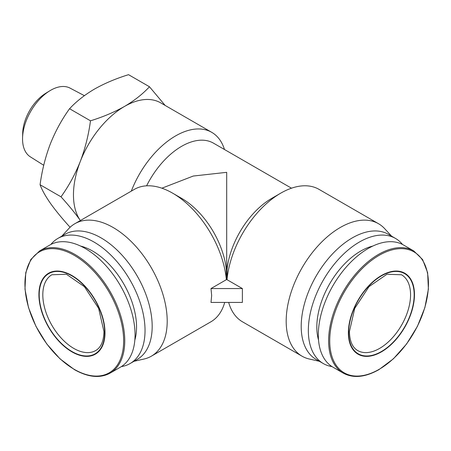 <?xml version="1.0" encoding="UTF-8"?>
<svg xmlns="http://www.w3.org/2000/svg" width="451" height="451" viewBox="0 0 451 451"><rect width="100%" height="100%" fill="white"/><g stroke="black" fill="none" stroke-linecap="round" stroke-linejoin="round"><path stroke-width="0.68" d="M105.004 332.787A46.741 26.987 -120 0 0 71.957 275.544A46.741 26.987 -120 0 0 38.91 294.627A46.741 26.987 -120 0 0 71.957 351.87A46.741 26.987 -120 0 0 105.004 332.787M110.151 373.101L120.445 367.159A70.531 40.725 -120 0 0 135.052 334.868A70.531 40.725 -120 0 0 104.266 263.886A70.531 40.725 -120 0 0 49.909 244.989L39.615 250.936L30.769 259.562L25.752 272.68L24.98 289.147L28.492 307.571L35.973 326.383L46.78 343.972L59.989 358.816L74.454 369.651C88.221 377.38 100.122 378.53 110.151 373.101A70.531 40.725 -120 0 0 124.758 340.815A70.531 40.725 -120 0 0 74.883 254.426A70.531 40.725 -120 0 0 39.615 250.936M43.73 165.275L30.341 156.841A39.699 22.922 -60 0 1 22.55 138.931A39.699 22.922 -60 0 1 22.567 137.876L22.697 133.107A33.566 19.382 -60 0 1 45.652 93.346L49.717 90.848A39.699 22.922 -60 0 1 50.625 90.307A39.699 22.922 -60 0 1 70.029 88.097L84.376 95.663M22.567 137.876A39.699 22.922 -60 0 1 49.717 90.848M381.422 275.544A46.741 26.987 120 0 0 348.369 332.787A46.741 26.987 120 0 0 381.422 351.87A46.741 26.987 120 0 0 414.469 294.627A46.741 26.987 120 0 0 381.422 275.544M134.832 340.116A62.035 35.815 -120 0 0 136.552 327.065A62.035 35.815 -120 0 0 80.526 246.049M121.37 366.595A72.233 41.706 -120 0 0 130.074 363.557A72.233 41.706 -120 0 0 145.036 330.493A72.233 41.706 -120 0 0 113.505 257.797A72.233 41.706 -120 0 0 57.841 238.449A72.233 41.706 -120 0 0 50.862 244.47M130.074 363.557L137.217 359.436A72.233 41.706 -120 0 0 152.179 326.372A72.233 41.706 -120 0 0 120.648 253.676A72.233 41.706 -120 0 0 64.983 234.323L57.841 238.449M80.379 220.533A72.233 41.706 -60 0 1 80.301 220.421A72.233 41.706 -60 0 1 73.462 194.883A72.233 41.706 -60 0 1 80.301 161.447A72.233 41.706 -60 0 1 124.538 106.419C134.46 100.545 142.77 93.994 149.461 86.755L165.151 105.438M80.301 220.421C75.159 213.205 68.721 205.335 60.998 196.811C68.721 186.111 75.159 174.323 80.301 161.447C85.205 148.43 88.599 134.883 90.488 120.806C103.02 116.944 114.368 112.147 124.538 106.419A72.233 41.706 -60 0 1 160.652 102.839L211.728 132.329A72.233 41.706 -60 0 1 224.474 149.501M413.764 250.936L403.47 244.989A70.531 40.725 120 0 0 368.202 248.484A70.531 40.725 120 0 0 322.121 310.638A70.531 40.725 120 0 0 332.934 367.159L343.228 373.101A70.531 40.725 120 0 1 332.415 316.579A70.531 40.725 120 0 1 378.496 254.426A70.531 40.725 120 0 1 413.764 250.936L422.61 259.562L427.627 272.68L428.394 289.153L424.887 307.582L417.4 326.389L406.593 343.978L393.39 358.821L378.919 369.651C365.152 377.38 353.257 378.53 343.228 373.101M133.998 361.296L143.999 359.035A76.484 44.159 -120 0 0 151.361 356.177A76.484 44.159 -120 0 0 167.203 321.163A76.484 44.159 -120 0 0 133.817 244.194A76.484 44.159 -120 0 0 74.877 223.707A76.484 44.159 -120 0 0 68.721 228.651L61.764 236.183M131.303 191.128A72.233 41.706 -60 0 1 175.614 135.903A72.233 41.706 -60 0 1 211.728 132.329M210.995 288.555L242.379 288.555L242.379 302.429L210.995 302.429L211.666 295.495L210.995 288.555L226.357 279.688A76.484 44.159 -120 0 0 172.609 193.146A76.484 44.159 -120 0 0 134.37 189.358L74.877 223.707M228.674 302.429A76.484 44.159 120 0 0 242.531 321.834L302.018 356.177A76.484 44.159 -60 0 1 290.297 294.892A76.484 44.159 -60 0 1 340.257 227.496A76.484 44.159 -60 0 1 378.502 223.707A76.484 44.159 -60 0 1 384.658 228.651L391.609 236.183M319.381 361.296L309.38 359.035A76.484 44.159 -60 0 1 302.018 356.177M227.09 269.241A63.738 36.796 -60 0 1 271.756 198.355L280.77 193.146A76.484 44.159 120 0 0 227.022 279.688L227.09 269.241L226.289 269.241A63.738 36.796 -120 0 0 181.623 198.355L172.609 193.146M242.379 288.555L227.022 279.688M146.598 185.829A63.738 36.796 -60 0 1 181.623 146.316A63.738 36.796 -60 0 1 213.486 143.159L291.498 188.197M161.881 188.197L193.282 176.037L226.69 172.333L226.69 269.01M378.502 223.707L319.009 189.358A76.484 44.159 120 0 0 280.77 193.146L271.756 198.355M323.305 363.557L316.162 359.436A72.233 41.706 -60 0 1 305.09 301.556A72.233 41.706 -60 0 1 352.276 237.902A72.233 41.706 -60 0 1 388.396 234.323L395.533 238.449A72.233 41.706 120 0 0 359.419 242.024A72.233 41.706 120 0 0 312.227 305.677A72.233 41.706 120 0 0 323.305 363.557A72.233 41.706 120 0 0 332.009 366.595M372.853 246.049A62.035 35.815 120 0 0 360.687 251.083A62.035 35.815 120 0 0 318.541 340.116M70.277 227.095L69.561 226.684C61.838 218.16 55.4 210.29 50.258 203.074C45.354 195.999 41.96 189.888 40.077 184.735C41.96 170.658 45.354 157.111 50.258 144.1C55.4 131.224 61.838 119.43 69.561 108.73C76.258 101.492 84.568 94.941 94.49 89.072C104.66 83.339 116.008 78.542 128.541 74.68L149.461 86.755M69.561 108.73L90.488 120.806M40.077 184.735L60.998 196.811M151.361 356.177L210.848 321.834A76.484 44.159 -120 0 0 224.705 302.429M226.357 279.688L226.289 269.241M402.517 244.47A72.233 41.706 120 0 0 395.533 238.449M74.285 255.367A69.804 40.302 -120 0 0 24.929 283.865A69.804 40.302 -120 0 0 74.285 369.358A69.804 40.302 -120 0 0 123.647 340.86A69.804 40.302 -120 0 0 74.285 255.367M379.094 369.358A69.804 40.302 120 0 0 428.45 283.865A69.804 40.302 120 0 0 379.094 255.367A69.804 40.302 120 0 0 329.732 340.86A69.804 40.302 120 0 0 379.094 369.358M95.64 350.568A43.764 25.267 60 0 1 61.917 338.842A43.764 25.267 60 0 1 42.811 294.802A43.764 25.267 60 0 1 51.876 274.766L66.432 274.259L84.388 286.661L98.628 308.337L103.961 331.575C103.679 341.266 100.906 347.597 95.64 350.568M39.209 294.802A46.312 26.739 60 0 1 71.957 275.894A46.312 26.739 60 0 1 104.705 332.613A46.312 26.739 60 0 1 71.957 351.521A46.312 26.739 60 0 1 39.209 294.802M410.562 294.802A43.764 25.267 -60 0 1 391.462 338.842A43.764 25.267 -60 0 1 357.739 350.568C352.473 347.597 349.7 341.266 349.418 331.575L354.751 308.337L368.991 286.661L386.947 274.259L401.503 274.766A43.764 25.267 -60 0 1 410.562 294.802M348.674 332.613A46.312 26.739 -60 0 1 381.422 275.894A46.312 26.739 -60 0 1 414.17 294.802A46.312 26.739 -60 0 1 381.422 351.521A46.312 26.739 -60 0 1 348.674 332.613"/></g></svg>
